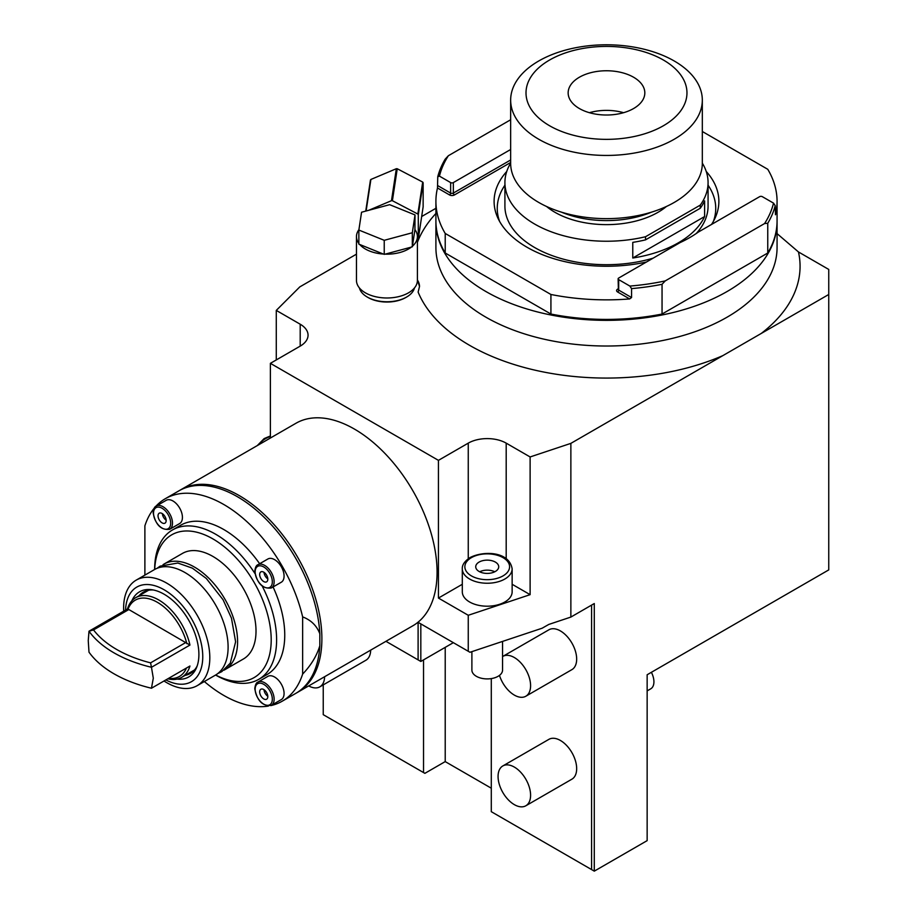 <?xml version="1.0" encoding="UTF-8"?>
<svg xmlns="http://www.w3.org/2000/svg" width="917" height="917" viewBox="0 0 917 917"><rect width="100%" height="100%" fill="white"/><g stroke="black" fill="none" stroke-linecap="round" stroke-linejoin="round"><path stroke-width="1.38" d="M594.285 603.546L594.285 871.15L647.15 840.637L647.15 674.752L828.75 569.904L828.75 294.483L570.867 443.37L570.867 617.072L594.285 603.546M591.58 605.117L591.58 869.58L594.285 871.15M570.867 617.072L548.802 624.431L542.142 628.214L469.974 652.274L468.255 651.276L468.255 615.284L530.118 594.663L512.144 584.289M491.294 678.591L491.294 811.683L591.58 869.58M323.243 684.884L323.243 714.664L423.528 772.561L423.528 659.885M502.825 656.4A22.994 13.274 -120 0 1 520.558 662.555A22.994 13.274 -120 0 1 530.588 685.71A22.994 13.274 60 0 1 525.831 696.232L571.91 669.628A22.994 13.274 -120 0 0 576.667 659.105A22.994 13.274 -120 0 0 566.637 635.962A22.994 13.274 -120 0 0 548.905 629.796L502.825 656.4A22.994 13.274 -120 0 0 502.562 656.561M525.831 805.779L571.91 779.175A22.994 13.274 -120 0 0 576.667 768.652A22.994 13.274 -120 0 0 566.637 745.498A22.994 13.274 -120 0 0 548.905 739.343L502.825 765.947A22.994 13.274 -120 0 0 498.069 776.47A22.994 13.274 60 0 0 508.11 799.613A22.994 13.274 60 0 0 525.831 805.779A22.994 13.274 60 0 0 530.588 795.257A22.994 13.274 -120 0 0 520.558 772.103A22.994 13.274 -120 0 0 502.825 765.947M324.595 676.735A22.994 13.274 60 0 1 319.827 686.844L365.906 660.24A22.994 13.274 -120 0 0 370.674 650.13M453.342 642.668L420.823 661.455L420.823 623.892L418.106 622.322L468.255 651.276M423.528 772.561L424.88 773.34L445.215 761.603L491.294 788.207M445.215 647.368L445.215 761.603M570.867 443.37L530.118 456.953L506.195 443.14A26.834 15.497 0 0 0 468.255 443.14L438.441 460.357L270.389 363.338L300.203 346.122A26.834 15.497 0 0 0 308.055 335.163A26.834 15.497 0 0 0 300.203 324.217L276.281 310.404L299.813 286.883L356.461 254.169M421.671 216.527L435.907 208.308M419.516 286.562A32.588 18.81 0 0 0 417.407 279.994M359.418 287.949A27.797 16.047 0 0 0 367.281 297.062L368.095 297.532A26.639 15.383 0 0 0 405.772 297.532L406.586 297.062A27.797 16.047 0 0 0 414.461 287.949M530.118 456.953L530.118 594.663M385.942 641.315L420.823 661.455M418.106 659.885L418.106 622.322M270.389 363.338L270.389 438.028M438.441 460.357L438.441 598.067L468.255 615.284M296.718 692.816A116.918 67.503 -120 0 0 297.67 692.278L412.868 625.772A116.918 67.503 -120 0 0 430.784 532.089A116.918 67.503 -120 0 0 354.409 429.064A116.918 67.503 -120 0 0 295.95 423.264L180.752 489.781A116.918 67.503 -120 0 0 179.812 490.343M502.562 641.407L502.562 670.052A15.337 8.849 0 0 1 498.069 676.322A15.337 8.849 180 0 1 481.356 678.236A15.337 8.849 180 0 1 471.888 670.052L471.888 651.632M276.281 310.404L276.281 359.923M462.306 584.289L438.441 598.067M504.843 601.988A24.919 14.385 180 0 1 477.688 605.105A24.919 14.385 180 0 1 462.306 591.809L462.306 568.861A24.919 14.385 0 0 0 477.688 582.146A24.919 14.385 0 0 0 504.843 579.028A24.919 14.385 0 0 0 512.144 568.861L512.144 591.809A24.919 14.385 180 0 1 504.843 601.988M495.352 571.463A11.497 6.637 0 0 0 498.722 566.775A11.497 6.637 0 0 0 491.627 560.642A11.497 6.637 0 0 0 479.098 562.075A11.497 6.637 180 0 0 475.728 566.775A11.497 6.637 180 0 0 482.823 572.907A11.497 6.637 180 0 0 495.352 571.463M494.779 571.784A11.497 6.637 0 0 0 479.671 571.784M297.67 692.278A116.918 67.503 -120 0 0 315.597 598.595A116.918 67.503 -120 0 0 239.211 495.57A116.918 67.503 -120 0 0 180.752 489.781M319.827 645.751C316.755 655.884 311.023 665.318 302.644 674.075L302.644 616.9C311.023 620.064 316.755 625.681 319.827 633.762L319.827 645.751A116.918 67.503 60 0 1 295.778 693.378L282.218 701.196A116.918 67.503 60 0 1 270.813 705.609M319.827 633.762A116.918 67.503 -120 0 0 266.538 519.698A116.918 67.503 -120 0 0 178.861 490.87L165.312 498.699A116.918 67.503 -120 0 0 155.787 506.379M144.886 575.108L144.886 525.819A116.918 67.503 -120 0 1 154.171 508.247M302.644 616.9A116.918 67.503 -120 0 0 165.312 498.699M302.644 674.075A116.918 67.503 60 0 1 282.218 701.196M268.383 706.067A116.918 67.503 60 0 1 204.353 681.537M273.071 586.972A86.244 49.793 -120 0 1 284.751 635.16A86.244 49.793 60 0 1 266.893 674.637L258.754 679.337A86.244 49.793 60 0 1 215.633 675.061L215.598 675.038M259.66 563.737A86.244 49.793 -120 0 0 180.638 525.258L172.511 529.946A86.244 49.793 -120 0 0 154.641 569.434L154.641 569.434M182.426 517.394A13.411 7.749 60 0 1 179.652 523.538L169.714 529.281A13.411 7.749 -120 0 0 172.488 523.137A13.411 7.749 -120 0 0 166.63 509.634A13.411 7.749 -120 0 0 156.291 506.046L166.229 500.304A13.411 7.749 60 0 1 176.568 503.903A13.411 7.749 60 0 1 182.426 517.394M284.075 576.082A13.411 7.749 60 0 1 281.29 582.226L271.352 587.957A13.411 7.749 -120 0 0 274.137 581.825A13.411 7.749 -120 0 0 268.28 568.322A13.411 7.749 -120 0 0 257.941 564.723L267.879 558.992A13.411 7.749 60 0 1 278.218 562.58A13.411 7.749 60 0 1 284.075 576.082M284.075 693.447A13.411 7.749 60 0 1 281.29 699.591L271.352 705.333A13.411 7.749 -120 0 0 274.137 699.19A13.411 7.749 -120 0 0 268.28 685.687A13.411 7.749 -120 0 0 257.941 682.099L267.879 676.356A13.411 7.749 60 0 1 278.218 679.956A13.411 7.749 60 0 1 284.075 693.447M262.251 586.158A86.244 49.793 -120 0 1 276.613 639.848A86.244 49.793 60 0 1 258.754 679.337M254.949 573.515A86.244 49.793 -120 0 0 172.511 529.946M215.655 675.004A82.415 47.581 60 0 0 271.203 639.848A82.415 47.581 -120 0 0 214.291 539.723A82.415 47.581 -120 0 0 154.709 569.446M224.963 669.628A60.946 35.19 60 0 0 237.583 641.728A60.946 35.19 -120 0 0 210.979 580.392A60.946 35.19 -120 0 0 164.017 564.07L182.449 553.421A60.946 35.19 -120 0 1 229.41 569.755A60.946 35.19 -120 0 1 256.015 631.091A60.946 35.19 60 0 1 243.395 658.991L224.963 669.628A60.946 35.19 60 0 1 223.966 670.178M164.017 564.07A60.946 35.19 -120 0 0 163.043 564.666M123.703 611.169A60.946 35.19 60 0 1 123.623 608.005A60.946 35.19 60 0 1 136.243 580.106L154.526 569.549A60.946 35.19 -120 0 1 201.499 585.871A60.946 35.19 -120 0 1 228.104 647.207A60.946 35.19 60 0 1 215.472 675.107L197.189 685.664A60.946 35.19 60 0 1 164.005 680.987M136.243 580.106A60.946 35.19 60 0 1 183.205 596.428A60.946 35.19 60 0 1 209.81 657.764A60.946 35.19 60 0 1 197.189 685.664M165.851 679.921A54.619 31.533 -120 0 0 202.76 656.675A54.619 31.533 -120 0 0 164.991 590.284A54.619 31.533 -120 0 0 125.549 610.114M177.061 679.107A49.174 28.393 -120 0 0 196.616 667.45A49.174 28.393 -120 0 0 198.897 654.451A49.174 28.393 -120 0 0 151.729 589.711A49.174 28.393 -120 0 0 131.865 600.807M153.391 589.998A46.962 27.109 -120 0 0 143.361 592.141A46.962 27.109 -120 0 0 139.12 595.695M151.465 688.231A114.992 66.391 0 0 1 88.995 652.17L88.25 640.628L88.995 631.217L93.534 629.922L128.827 609.541L189.945 645.064L151.465 667.278L153.299 678.19L151.465 688.231L189.945 666.017A45.999 26.559 60 0 1 181.715 677.342A45.999 26.559 60 0 1 167.788 678.809M186.438 668.046A44.085 25.447 60 0 1 168.59 678.351M185.876 642.473L150.583 662.853L151.465 667.278A114.992 66.391 180 0 1 88.995 631.217L127.474 608.991A45.999 26.559 60 0 1 135.716 597.666A45.999 26.559 60 0 1 189.945 645.064M186.85 643.688A44.085 25.447 60 0 0 157.357 602.297A44.085 25.447 60 0 0 127.864 609.622L127.474 608.991M127.864 609.622L128.827 609.541M150.583 662.853A111.163 64.179 180 0 1 93.534 629.922M185.119 675.37A46.962 27.109 -120 0 0 190.323 673.479A46.962 27.109 -120 0 0 197.201 665.868M166.16 520.524A5.754 3.324 -120 0 0 163.65 514.746A5.754 3.324 -120 0 0 159.226 513.199A5.754 3.324 -120 0 0 158.033 515.835A5.754 3.324 60 0 0 160.544 521.624A5.754 3.324 60 0 0 164.98 523.16A5.754 3.324 60 0 0 166.16 520.524M166.16 520.203A5.754 3.324 60 0 1 162.378 513.658M267.81 579.212A5.754 3.324 -120 0 0 265.3 573.423A5.754 3.324 -120 0 0 260.864 571.887A5.754 3.324 -120 0 0 259.683 574.523A5.754 3.324 60 0 0 262.193 580.301A5.754 3.324 60 0 0 266.618 581.848A5.754 3.324 60 0 0 267.81 579.212M267.798 578.879A5.754 3.324 60 0 1 264.027 572.346M267.81 696.576A5.754 3.324 -120 0 0 265.3 690.799A5.754 3.324 -120 0 0 260.864 689.252A5.754 3.324 -120 0 0 259.683 691.888A5.754 3.324 60 0 0 262.193 697.677A5.754 3.324 60 0 0 266.618 699.212A5.754 3.324 60 0 0 267.81 696.576M267.798 696.255A5.754 3.324 60 0 1 264.027 689.71M417.407 279.834L419.516 286.459L418.129 292.087A193.579 111.759 180 0 0 722.802 355.647M777.066 233.617L798.466 251.957A193.579 111.759 180 0 1 761.225 333.467M828.75 294.483L828.75 269.438L798.466 251.957M435.907 221.398A170.573 98.486 0 0 0 435.907 221.868A170.573 98.486 0 0 0 606.492 320.354A170.573 98.486 0 0 0 777.066 221.868A170.573 98.486 0 0 0 777.066 221.398M702.319 131.498L767.758 169.29A170.573 98.486 180 0 1 777.066 201.362L777.066 220.928A170.573 98.486 180 0 1 767.758 253.012L662.051 314.038L662.051 284.304A170.573 98.486 180 0 1 631.561 288.603L629.864 286.07L618.688 279.616A1.914 1.112 0 0 1 618.127 278.825A1.914 1.112 0 0 1 618.688 278.046L680.07 242.604A117.617 67.904 180 0 0 698.25 232.116L759.631 196.674A1.914 1.112 0 0 1 762.336 196.674L773.524 203.127A168.659 97.374 180 0 1 764.595 223.542L665.226 280.911L662.051 284.304M435.907 201.362L435.907 220.928A170.573 98.486 0 0 0 445.215 253.012L445.215 233.445A170.573 98.486 180 0 1 435.907 201.362A170.573 98.486 180 0 1 437.489 187.985L437.764 176.717A170.573 98.486 180 0 1 445.215 159.111L448.379 155.718L510.654 119.76M662.051 314.038A170.573 98.486 0 0 1 550.922 314.038L445.215 253.012M767.758 253.012L767.758 223.278L764.595 223.542M773.524 203.127L775.209 205.672A170.573 98.486 180 0 1 767.758 223.278M777.066 201.362A170.573 98.486 180 0 1 775.484 214.75L775.209 205.672M618.127 288.855L617.599 289.153A3.45 1.994 0 0 0 617.599 291.973A1.536 0.883 120 0 0 618.688 290.093L631.561 297.532L629.658 298.942A170.573 98.486 180 0 1 550.922 294.483L445.215 233.445M711.523 224.447A112.39 64.889 0 0 0 715.088 218.063A112.39 64.889 0 0 0 706.228 171.456M506.757 171.456A112.39 64.889 0 0 0 497.885 218.063A112.39 64.889 0 0 0 646.462 262.01M510.654 149.494L453.342 182.586L453.342 193.074L510.654 159.982M437.764 176.717L439.449 176.133L450.637 182.586A1.914 1.112 0 0 0 453.342 182.586M439.449 176.133A168.659 97.374 180 0 1 448.379 155.718M550.922 314.038L550.922 294.483M631.561 297.532L631.561 288.603M665.226 280.911A168.659 97.374 180 0 1 629.864 286.07M708.073 185.2A109.249 63.078 180 0 1 713.415 221.352M504.912 185.2A109.249 63.078 0 0 0 499.57 221.352M510.654 163.134A101.581 58.642 0 0 0 504.912 182.586L504.912 206.061A101.581 58.642 0 0 0 534.657 247.533A101.581 58.642 180 0 0 653.122 258.158M702.319 163.134A101.581 58.642 180 0 1 708.073 182.586L708.073 206.061A101.581 58.642 180 0 1 696.267 233.503M504.912 182.586A101.581 58.642 0 0 0 534.657 224.057A101.581 58.642 180 0 0 645.522 236.735L700.267 205.121A101.581 58.642 180 0 0 708.073 182.586M546.555 206.485A72.833 42.044 0 0 0 554.991 212.32A72.833 42.044 180 0 0 666.418 206.485M704.611 216.55A101.581 58.642 180 0 1 632.776 258.009L704.611 216.55L704.611 200.903A101.581 58.642 180 0 1 700.267 208.251L700.267 205.121M645.522 236.735L645.522 239.864A101.581 58.642 180 0 1 632.776 242.363L632.776 258.009M645.522 239.864L700.267 208.251M651.551 212.136A76.661 44.257 180 0 1 561.422 212.136M702.319 100.113L702.319 163.306A95.826 55.329 0 0 1 674.247 202.428A95.826 55.329 180 0 1 569.812 214.429A95.826 55.329 180 0 1 510.654 163.306L510.654 100.113A95.826 55.329 180 0 1 538.726 60.992A95.826 55.329 0 0 1 643.161 49.002A95.826 55.329 0 0 1 702.319 100.113A95.826 55.329 0 0 1 674.247 139.235A95.826 55.329 180 0 1 569.812 151.225A95.826 55.329 180 0 1 510.654 100.113M663.404 125.744A80.501 46.48 0 0 0 663.404 60.029A80.501 46.48 0 0 0 549.57 60.029A80.501 46.48 180 0 0 549.57 125.744A80.501 46.48 180 0 0 663.404 125.744M633.59 108.538A38.331 22.134 180 0 1 591.82 113.33A38.331 22.134 180 0 1 568.15 92.881A38.331 22.134 180 0 1 579.384 77.234A38.331 22.134 0 0 1 621.153 72.443A38.331 22.134 0 0 1 644.823 92.881A38.331 22.134 0 0 1 633.59 108.538M623.571 112.699A38.331 22.134 0 0 0 589.402 112.699M367.281 297.062A27.797 16.047 0 0 0 406.586 297.062M358.914 229.663A30.479 17.595 0 0 0 356.461 236.575L356.461 280.396A30.479 17.595 0 0 0 384.28 297.922A30.479 17.595 0 0 0 417.407 280.396L417.407 236.575A30.479 17.595 0 0 0 414.931 229.617L415.023 214.933L389.633 204.674L361.562 212.228L358.856 230.052L384.234 240.311L412.318 232.758L415.023 214.933M358.856 230.052L358.856 244.14L359.716 244.484A30.479 17.595 0 0 0 383.375 254.055L385.186 254.147A30.479 17.595 0 0 0 411.366 247.097L412.409 246.237A30.479 17.595 0 0 0 417.407 236.575M356.461 236.575A30.479 17.595 0 0 0 358.856 243.406M412.409 246.237L414.931 229.617M412.318 246.833L412.318 232.758M385.186 254.147L411.366 247.097M384.234 254.399L384.234 240.311M359.716 244.484L383.375 254.055M417.407 239.589L417.843 239.406A30.284 24.633 8.6 0 0 418.301 238.787L418.301 214.704A30.284 24.633 -171.4 0 0 417.843 214.039L392.396 200.72A30.284 24.633 -171.4 0 0 391.49 200.674L368.68 210.314M418.301 238.787L423.138 206.818L423.138 182.735A30.284 24.633 -171.4 0 0 422.691 182.07L397.244 168.751A30.284 24.633 -171.4 0 0 396.339 168.705L370.892 179.457A30.284 24.633 -171.4 0 0 370.445 180.076L365.745 211.105M418.301 214.704L423.138 182.735M417.843 214.039L422.691 182.07M392.396 200.72L397.244 168.751M391.49 200.674L396.339 168.705M366.112 211.002L370.892 179.457M651.391 672.299A15.337 8.849 -120 0 1 653.924 681.801A15.337 8.849 60 0 1 650.749 688.816L647.15 690.891M525.831 696.232A22.994 13.274 60 0 1 499.478 675.382M319.827 686.844A22.994 13.274 60 0 1 308.697 685.916M417.407 242.352A193.579 111.759 180 0 1 435.907 213.478M300.203 324.217L300.203 346.122M270.389 436.549A22.363 12.907 0 0 0 265.414 438.716A22.363 12.907 0 0 0 259.809 444.137M468.255 443.14L468.255 558.74M506.195 443.14L506.195 558.74M503.032 575.899A22.363 12.907 0 0 0 503.032 557.639A22.363 12.907 0 0 0 471.418 557.639A22.363 12.907 0 0 0 471.418 575.899A22.363 12.907 0 0 0 503.032 575.899M170.688 523.137A12.139 7.004 -120 0 0 162.103 508.27A12.139 7.004 -120 0 0 153.517 513.222A12.139 7.004 -120 0 0 162.103 528.089A12.139 7.004 -120 0 0 170.688 523.137M272.326 581.825A12.139 7.004 -120 0 0 263.741 566.958A12.139 7.004 -120 0 0 255.155 571.91A12.139 7.004 -120 0 0 263.741 586.777A12.139 7.004 -120 0 0 272.326 581.825M272.326 699.19A12.139 7.004 -120 0 0 263.741 684.323A12.139 7.004 -120 0 0 255.155 689.275A12.139 7.004 -120 0 0 263.741 704.141A12.139 7.004 -120 0 0 272.326 699.19M435.907 221.868L435.907 247.533A170.573 98.486 0 0 0 606.492 346.018A170.573 98.486 0 0 0 777.066 247.533L777.066 221.868M437.489 187.985L449.548 194.954A3.45 1.994 0 0 0 454.431 194.954L510.654 162.492M617.599 291.973L629.658 298.942M454.431 194.954A1.536 0.883 60 0 1 453.342 193.074A1.914 1.112 0 0 1 450.637 193.074L450.637 182.586M449.548 194.954A1.536 0.883 120 0 0 450.637 193.074L437.764 185.635M617.599 289.153A1.536 0.883 -120 0 0 618.127 289.302A1.914 1.112 0 0 0 618.688 290.093L618.688 279.616M270.389 435.965L264.142 438.59L257.264 445.605M512.144 568.861C509.302 551.22 483.568 550.647 470.134 557.513C464.621 561.181 462.019 564.952 462.306 568.861M157.059 568.311L160.131 566.133L177.829 563.027L192.364 568.15L206.314 578.455L223.083 599.775L231.462 618.173L235.612 641.797L230.305 663.129L221.754 671.668L217.81 673.537M194.564 669.926L181.715 677.342M148.565 590.25L135.716 597.666M156.291 506.046C154.618 506.574 153.563 508.797 153.139 512.706C155.512 524.856 161.037 530.381 169.714 529.281M257.941 564.723C256.256 565.262 255.213 567.485 254.788 571.383C257.15 583.544 262.675 589.069 271.352 587.957M257.941 682.099C256.256 682.626 255.213 684.85 254.788 688.759C257.15 700.909 262.675 706.434 271.352 705.333M618.367 289.233L618.127 278.825"/></g></svg>
